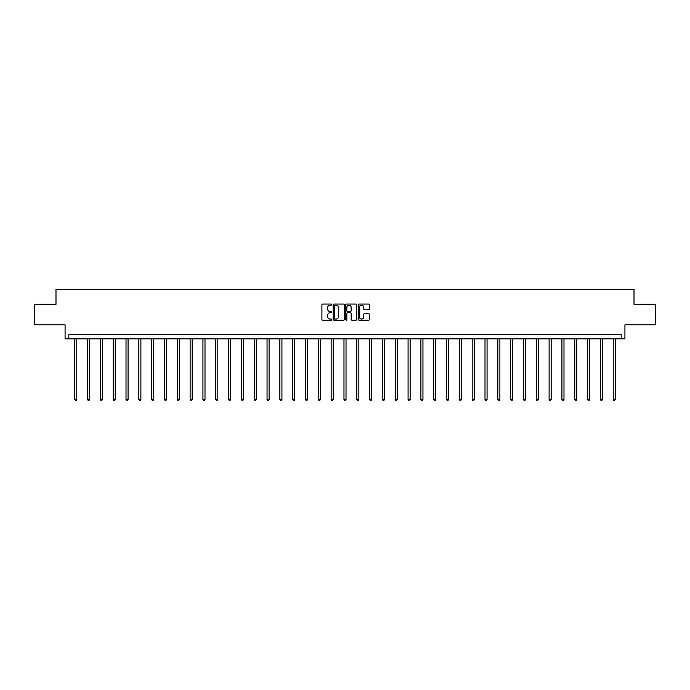 <?xml version="1.0" encoding="UTF-8"?>
<svg xmlns="http://www.w3.org/2000/svg" width="690" height="690" viewBox="0 0 690 690"><rect width="100%" height="100%" fill="white"/><g stroke="black" fill="none" stroke-linecap="round" stroke-linejoin="round"><path stroke-width="1.03" d="M331.847 304.618A0.561 0.561 0 0 0 331.286 304.048L322.713 304.048A0.811 0.811 0 0 0 321.911 304.859L321.911 319.375A0.811 0.811 0 0 0 322.713 320.186L331.286 320.186A0.561 0.561 0 0 0 331.847 319.617A0.561 0.561 0 0 0 331.286 319.056L330.174 319.056A2.579 2.579 0 0 1 327.595 316.477L327.595 315.261A2.579 2.579 0 0 1 330.174 312.682L331.286 312.682A0.561 0.561 0 0 0 331.847 312.122A0.561 0.561 0 0 0 331.286 311.552L330.174 311.552A2.579 2.579 0 0 1 327.595 308.973L327.595 307.757A2.579 2.579 0 0 1 330.174 305.178L331.286 305.178A0.561 0.561 0 0 0 331.847 304.618M34.5 304.307L34.5 324.852L65.076 324.852L65.076 338.825L624.924 338.825L624.924 324.852L655.5 324.852L655.5 304.307L634.007 304.307L634.007 289.515L55.994 289.515L55.994 304.307L34.5 304.307M368.572 309.741A0.811 0.811 0 0 0 369.383 308.93L369.383 304.859A0.811 0.811 0 0 0 368.572 304.048L359.059 304.048A0.811 0.811 0 0 0 358.248 304.859L358.248 319.375A0.811 0.811 0 0 0 359.059 320.186L368.572 320.186A0.811 0.811 0 0 0 369.383 319.375L369.383 314.459A0.811 0.811 0 0 0 368.572 313.648L364.501 313.648A0.811 0.811 0 0 0 363.699 314.459L363.699 316.9A2.156 2.156 0 0 1 361.534 319.056A2.156 2.156 0 0 1 359.378 316.9L359.378 307.335A2.156 2.156 0 0 1 361.534 305.178A2.156 2.156 0 0 1 363.699 307.335L363.699 308.93A0.811 0.811 0 0 0 364.501 309.741L368.572 309.741M621.19 338.825L621.19 334.719L68.81 334.719L68.81 338.825M344.293 304.859A0.811 0.811 0 0 0 343.491 304.048L333.969 304.048A0.811 0.811 0 0 0 333.158 304.859L333.158 319.375A0.811 0.811 0 0 0 333.969 320.186L343.491 320.186A0.811 0.811 0 0 0 344.293 319.375L344.293 304.859M346.509 304.048L356.031 304.048A0.811 0.811 0 0 1 356.842 304.859L356.842 319.375A0.811 0.811 0 0 1 356.031 320.186L351.96 320.186A0.811 0.811 0 0 1 351.15 319.375L351.15 313.493A0.811 0.811 0 0 0 350.348 312.682L347.639 312.682A0.811 0.811 0 0 0 346.837 313.493L346.837 319.617A0.561 0.561 0 0 1 346.268 320.186A0.561 0.561 0 0 1 345.707 319.617L345.707 304.859A0.811 0.811 0 0 1 346.509 304.048M334.857 305.178A0.561 0.561 0 0 0 334.288 305.748L334.288 318.487A0.561 0.561 0 0 0 334.857 319.056L336.021 319.056A2.579 2.579 0 0 0 338.609 316.477L338.609 307.757A2.579 2.579 0 0 0 336.021 305.178L334.857 305.178M351.15 307.378A2.156 2.156 0 0 0 348.993 305.221A2.156 2.156 0 0 0 346.837 307.378L346.837 310.75A0.811 0.811 0 0 0 347.639 311.552L350.348 311.552A0.811 0.811 0 0 0 351.15 310.75L351.15 307.378M74.727 338.825L74.727 399.415L76.788 399.415L76.788 338.825M76.788 399.415L76.167 400.485L75.348 400.485L74.727 399.415M87.552 338.825L87.552 399.415L89.605 399.415L89.605 338.825M89.605 399.415L88.993 400.485L88.165 400.485L87.552 399.415M100.369 338.825L100.369 399.415L102.431 399.415L102.431 338.825M102.431 399.415L101.81 400.485L100.99 400.485L100.369 399.415M113.195 338.825L113.195 399.415L115.247 399.415L115.247 338.825M115.247 399.415L114.635 400.485L113.807 400.485L113.195 399.415M126.011 338.825L126.011 399.415L128.073 399.415L128.073 338.825M128.073 399.415L127.452 400.485L126.632 400.485L126.011 399.415M138.837 338.825L138.837 399.415L140.889 399.415L140.889 338.825M140.889 399.415L140.277 400.485L139.449 400.485L138.837 399.415M151.653 338.825L151.653 399.415L153.715 399.415L153.715 338.825M153.715 399.415L153.094 400.485L152.274 400.485L151.653 399.415M164.479 338.825L164.479 399.415L166.532 399.415L166.532 338.825M166.532 399.415L165.919 400.485L165.091 400.485L164.479 399.415M177.296 338.825L177.296 399.415L179.357 399.415L179.357 338.825M179.357 399.415L178.736 400.485L177.917 400.485L177.296 399.415M190.121 338.825L190.121 399.415L192.174 399.415L192.174 338.825M192.174 399.415L191.561 400.485L190.733 400.485L190.121 399.415M202.938 338.825L202.938 399.415L204.999 399.415L204.999 338.825M204.999 399.415L204.378 400.485L203.559 400.485L202.938 399.415M215.763 338.825L215.763 399.415L217.816 399.415L217.816 338.825M217.816 399.415L217.203 400.485L216.375 400.485L215.763 399.415M228.58 338.825L228.58 399.415L230.641 399.415L230.641 338.825M230.641 399.415L230.02 400.485L229.201 400.485L228.58 399.415M241.405 338.825L241.405 399.415L243.458 399.415L243.458 338.825M243.458 399.415L242.846 400.485L242.018 400.485L241.405 399.415M254.222 338.825L254.222 399.415L256.283 399.415L256.283 338.825M256.283 399.415L255.662 400.485L254.843 400.485L254.222 399.415M267.047 338.825L267.047 399.415L269.1 399.415L269.1 338.825M269.1 399.415L268.488 400.485L267.66 400.485L267.047 399.415M279.864 338.825L279.864 399.415L281.925 399.415L281.925 338.825M281.925 399.415L281.304 400.485L280.485 400.485L279.864 399.415M292.689 338.825L292.689 399.415L294.742 399.415L294.742 338.825M294.742 399.415L294.13 400.485L293.302 400.485L292.689 399.415M305.506 338.825L305.506 399.415L307.568 399.415L307.568 338.825M307.568 399.415L306.947 400.485L306.127 400.485L305.506 399.415M318.332 338.825L318.332 399.415L320.384 399.415L320.384 338.825M320.384 399.415L319.772 400.485L318.944 400.485L318.332 399.415M331.148 338.825L331.148 399.415L333.21 399.415L333.21 338.825M333.21 399.415L332.589 400.485L331.769 400.485L331.148 399.415M343.974 338.825L343.974 399.415L346.026 399.415L346.026 338.825M346.026 399.415L345.414 400.485L344.586 400.485L343.974 399.415M356.79 338.825L356.79 399.415L358.852 399.415L358.852 338.825M358.852 399.415L358.231 400.485L357.411 400.485L356.79 399.415M369.616 338.825L369.616 399.415L371.669 399.415L371.669 338.825M371.669 399.415L371.056 400.485L370.228 400.485L369.616 399.415M382.433 338.825L382.433 399.415L384.494 399.415L384.494 338.825M384.494 399.415L383.873 400.485L383.054 400.485L382.433 399.415M395.258 338.825L395.258 399.415L397.311 399.415L397.311 338.825M397.311 399.415L396.698 400.485L395.87 400.485L395.258 399.415M408.075 338.825L408.075 399.415L410.136 399.415L410.136 338.825M410.136 399.415L409.515 400.485L408.696 400.485L408.075 399.415M420.9 338.825L420.9 399.415L422.953 399.415L422.953 338.825M422.953 399.415L422.34 400.485L421.512 400.485L420.9 399.415M433.717 338.825L433.717 399.415L435.778 399.415L435.778 338.825M435.778 399.415L435.157 400.485L434.338 400.485L433.717 399.415M446.542 338.825L446.542 399.415L448.595 399.415L448.595 338.825M448.595 399.415L447.983 400.485L447.155 400.485L446.542 399.415M459.359 338.825L459.359 399.415L461.42 399.415L461.42 338.825M461.42 399.415L460.799 400.485L459.98 400.485L459.359 399.415M472.184 338.825L472.184 399.415L474.237 399.415L474.237 338.825M474.237 399.415L473.625 400.485L472.797 400.485L472.184 399.415M485.001 338.825L485.001 399.415L487.062 399.415L487.062 338.825M487.062 399.415L486.441 400.485L485.622 400.485L485.001 399.415M497.826 338.825L497.826 399.415L499.879 399.415L499.879 338.825M499.879 399.415L499.267 400.485L498.439 400.485L497.826 399.415M510.643 338.825L510.643 399.415L512.705 399.415L512.705 338.825M512.705 399.415L512.084 400.485L511.264 400.485L510.643 399.415M523.468 338.825L523.468 399.415L525.521 399.415L525.521 338.825M525.521 399.415L524.909 400.485L524.081 400.485L523.468 399.415M536.285 338.825L536.285 399.415L538.347 399.415L538.347 338.825M538.347 399.415L537.726 400.485L536.906 400.485L536.285 399.415M549.111 338.825L549.111 399.415L551.163 399.415L551.163 338.825M551.163 399.415L550.551 400.485L549.723 400.485L549.111 399.415M561.927 338.825L561.927 399.415L563.989 399.415L563.989 338.825M563.989 399.415L563.368 400.485L562.548 400.485L561.927 399.415M574.753 338.825L574.753 399.415L576.806 399.415L576.806 338.825M576.806 399.415L576.193 400.485L575.365 400.485L574.753 399.415M587.57 338.825L587.57 399.415L589.631 399.415L589.631 338.825M589.631 399.415L589.01 400.485L588.191 400.485L587.57 399.415M600.395 338.825L600.395 399.415L602.448 399.415L602.448 338.825M602.448 399.415L601.835 400.485L601.007 400.485L600.395 399.415M613.212 338.825L613.212 399.415L615.273 399.415L615.273 338.825M615.273 399.415L614.652 400.485L613.833 400.485L613.212 399.415"/></g></svg>
